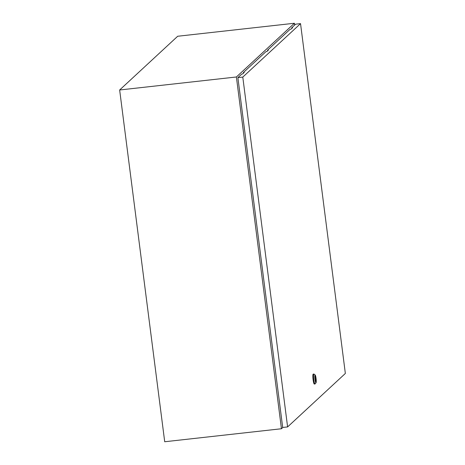 <?xml version="1.0" encoding="UTF-8"?>
<svg xmlns="http://www.w3.org/2000/svg" width="465" height="465" viewBox="0 0 465 465"><rect width="100%" height="100%" fill="white"/><g stroke="black" fill="none" stroke-linecap="round" stroke-linejoin="round"><path stroke-width="0.7" d="M294.659 25.069L294.426 23.25L236.389 76.981L281.453 428.747L282.854 427.451M281.453 428.747L164.709 441.75L119.65 89.983L177.688 36.253L294.426 23.25M236.389 76.981L119.65 89.983M238.783 84.671L281.581 418.767M315.212 378.388L315.34 379.452L315.049 378.405M315.16 383.863A4.993 0.744 -96.4 0 1 315.13 383.904A4.993 0.744 -96.4 0 1 315.107 383.933A4.993 0.744 -96.4 0 1 315.026 383.974A4.993 0.744 -96.4 0 1 313.765 379.364A4.993 0.744 -96.4 0 1 313.846 374.081A4.993 0.744 -96.4 0 1 313.922 374.046A4.993 0.744 -96.4 0 1 314.038 374.087L315.183 375.023A3.923 0.587 -96.4 0 1 316.107 378.824A3.923 0.587 -96.4 0 1 316.043 382.736A3.923 0.587 -96.4 0 1 316.02 382.759A3.923 0.587 -96.4 0 1 314.997 379.382A3.923 0.587 -96.4 0 1 315.032 375.023A3.923 0.587 -96.4 0 1 315.183 375.023M314.404 384.009A4.993 0.744 -96.4 0 1 314.328 384.049A4.993 0.744 -96.4 0 1 313.061 379.44A4.993 0.744 -96.4 0 1 313.143 374.162A4.993 0.744 -96.4 0 1 313.218 374.122L313.922 374.046M315.101 376.168A2.871 0.43 -96.4 0 1 315.706 378.87A2.871 0.43 -96.4 0 1 315.706 381.637M315.165 376.057A2.871 0.43 -96.4 0 1 315.206 376.034A2.871 0.43 -96.4 0 1 315.933 378.684A2.871 0.43 -96.4 0 1 315.886 381.724A2.871 0.43 -96.4 0 1 315.845 381.742A2.871 0.43 -96.4 0 1 315.119 379.097A2.871 0.43 -96.4 0 1 315.165 376.057M315.566 380.637L315.02 376.603M267.608 50.825L267.526 50.185L268.404 50.092L266.858 51.522L265.98 51.621L243.346 72.575L243.428 73.214M300.535 23.628L242.788 77.091L287.603 426.922L345.35 373.459L300.535 23.628L295.63 24.174L291.712 27.801L292.59 27.702L291.038 29.132L290.166 29.231L267.526 50.185M287.603 426.922L282.697 427.469L237.882 77.638L241.8 74.011L242.672 73.912L244.224 72.476L243.346 72.575M242.788 77.091L237.882 77.638M291.793 28.441L291.712 27.801M315.026 383.974L314.328 384.049M316.043 382.736L315.13 383.904"/></g></svg>
